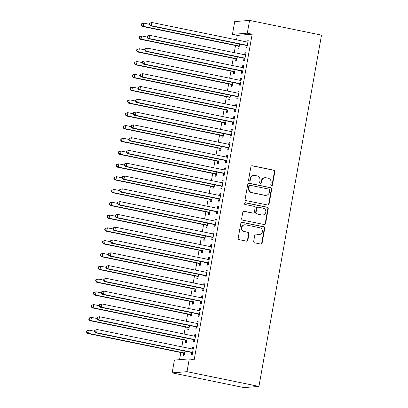 <?xml version="1.0" encoding="UTF-8"?>
<svg xmlns="http://www.w3.org/2000/svg" width="408" height="408" viewBox="0 0 408 408"><rect width="100%" height="100%" fill="white"/><g stroke="black" fill="none" stroke-linecap="round" stroke-linejoin="round"><path stroke-width="0.61" d="M271.468 185.716A0.898 0.852 85.4 0 0 272.462 185.008L274.839 171.666A1.28 1.219 85.4 0 0 273.865 170.167L252.322 165.755A1.28 1.219 85.4 0 0 250.905 166.765L248.528 180.106A0.898 0.852 85.4 0 0 249.436 181.172A0.898 0.852 85.4 0 0 250.201 180.448L250.512 178.724A4.095 3.896 85.4 0 1 255.056 175.491L256.851 175.858A4.095 3.896 85.4 0 1 259.962 180.662L259.656 182.386A0.898 0.852 85.4 0 0 260.564 183.452A0.898 0.852 85.4 0 0 261.334 182.728L261.64 181.004A4.095 3.896 85.4 0 1 266.184 177.771L267.98 178.138A4.095 3.896 85.4 0 1 271.096 182.937L270.785 184.666A0.898 0.852 85.4 0 0 271.468 185.716M271.493 185.722A0.898 0.852 85.4 0 0 272.06 185.043L274.436 171.702A1.28 1.219 85.4 0 0 273.462 170.197L251.92 165.786A1.28 1.219 85.4 0 0 251.797 165.77M249.232 181.162A0.898 0.852 85.4 0 0 249.798 180.484L250.109 178.755L250.512 178.724M260.365 183.442A0.898 0.852 85.4 0 0 260.931 182.764L261.237 181.035L261.64 181.004M253.684 241.322A1.28 1.219 85.4 0 0 254.658 242.826L260.702 244.061A1.28 1.219 85.4 0 0 262.125 243.051L264.761 228.235A1.28 1.219 85.4 0 0 263.787 226.736L242.245 222.324A1.28 1.219 85.4 0 0 240.827 223.334L238.185 238.15A1.28 1.219 85.4 0 0 239.159 239.649L246.463 241.143A1.28 1.219 85.4 0 0 247.88 240.134L249.013 233.794A1.28 1.219 85.4 0 0 248.039 232.295L244.418 231.55A3.422 3.254 85.4 0 1 244.744 224.782A3.422 3.254 85.4 0 1 245.616 224.834L259.794 227.74A3.422 3.254 85.4 0 1 259.473 234.508A3.422 3.254 85.4 0 1 258.601 234.457L256.234 233.973A1.28 1.219 85.4 0 0 254.816 234.983L253.684 241.322M194.157 359.887L252.169 34.19L247.294 33.191L232.433 34.384L234.712 21.588L249.574 20.4L321.509 35.129L258.937 386.412L186.997 371.678L189.276 358.887L194.157 359.887M249.574 20.4L247.294 33.191M267.658 205.01A1.28 1.219 85.4 0 0 269.081 204L271.718 189.184A1.28 1.219 85.4 0 0 270.744 187.685L249.201 183.274A1.28 1.219 85.4 0 0 247.784 184.283L245.142 199.099A1.28 1.219 85.4 0 0 246.116 200.598L267.658 205.01M268.24 208.707L265.603 223.528A1.28 1.219 85.4 0 1 264.18 224.538L242.638 220.126A1.28 1.219 85.4 0 1 241.664 218.627L242.796 212.282A1.28 1.219 85.4 0 1 244.214 211.273L252.95 213.063A1.28 1.219 85.4 0 0 254.373 212.053L255.122 207.845A1.28 1.219 85.4 0 0 254.148 206.346L245.055 204.479A0.898 0.852 85.4 0 1 245.137 202.71A0.898 0.852 85.4 0 1 245.366 202.725L267.265 207.208A1.28 1.219 85.4 0 1 268.24 208.707L267.837 208.743L265.2 223.559L265.603 223.528M189.276 358.887L174.42 360.075L172.14 372.871L244.076 387.6L258.937 386.412M193.866 339.833L193.499 341.904L194.504 341.827L195.871 334.152L194.866 334.228L194.514 336.192M185.834 340.481L185.467 342.552L186.471 342.47L187.211 338.298M198.426 314.252L198.053 316.322L199.058 316.241L200.425 308.565L199.42 308.647L199.073 310.61M190.393 314.894L190.021 316.965L191.026 316.883L191.77 312.712M202.98 288.665L202.613 290.736L203.618 290.654L204.984 282.979L203.98 283.06L203.628 285.024M194.947 289.308L194.58 291.378L195.585 291.302L196.33 287.13M207.539 263.084L207.167 265.154L208.172 265.072L209.539 257.397L208.539 257.479L208.187 259.437M199.507 263.726L199.14 265.797L200.139 265.715L200.884 261.543M212.094 237.497L211.726 239.567L212.731 239.486L214.098 231.81L213.093 231.892L212.746 233.855M204.066 238.139L203.694 240.21L204.699 240.128L205.443 235.962M216.653 211.91L216.286 213.981L217.291 213.899L218.657 206.229L217.653 206.305L217.301 208.269M208.621 212.553L208.253 214.623L209.258 214.547L209.998 210.375M221.213 186.329L220.84 188.399L221.845 188.317L223.212 180.642L222.207 180.724L221.86 182.682M213.18 186.971L212.808 189.042L213.812 188.96L214.557 184.788M225.767 160.742L225.4 162.812L226.404 162.731L227.771 155.055L226.766 155.137L226.415 157.1M217.734 161.384L217.367 163.455L218.372 163.373L219.111 159.207M230.326 135.155L229.954 137.226L230.959 137.149L232.325 129.474L231.326 129.55L230.974 131.514M222.294 135.803L221.927 137.873L222.926 137.792L223.671 133.62M234.881 109.573L234.513 111.644L235.518 111.562L236.885 103.887L235.88 103.969L235.533 105.932M226.848 110.216L226.481 112.287L227.486 112.205L228.23 108.033M239.44 83.987L239.073 86.057L240.077 85.976L241.444 78.3L240.44 78.382L240.088 80.345M231.407 84.629L231.04 86.7L232.045 86.623L232.784 82.452M243.999 58.4L243.627 60.476L244.632 60.394L245.999 52.719L244.994 52.8L244.647 54.759M235.967 59.048L235.595 61.118L236.599 61.037L237.344 56.865M252.169 34.19L237.308 35.384L236.518 39.836M235.503 45.517L234.238 52.627M233.228 58.313L231.958 65.423M230.948 71.104L229.679 78.214M228.669 83.895L227.404 91.004M226.389 96.686L225.124 103.8M224.109 109.482L222.845 116.591M221.835 122.273L220.565 129.382M219.555 135.063L218.285 142.178M217.275 147.859L216.011 154.969M214.996 160.65L213.731 167.759M212.716 173.441L211.451 180.555M210.441 186.237L209.171 193.346M208.162 199.028L206.892 206.137M205.882 211.818L204.617 218.933M203.602 224.614L202.337 231.724M201.322 237.405L200.058 244.514M199.048 250.196L197.778 257.305M196.768 262.992L195.498 270.101M194.489 275.783L193.224 282.892M192.209 288.573L190.944 295.683M189.929 301.364L188.664 308.479M187.654 314.16L186.385 321.269M185.375 326.951L184.105 334.06M183.095 339.742L181.83 346.856M180.815 352.538L179.546 359.667M238.241 46.252L237.874 48.322L238.879 48.246L239.624 44.074M246.274 45.609L245.907 47.68L246.911 47.598L248.278 39.923L247.274 40.004L246.927 41.968M233.687 71.839L233.32 73.909L234.32 73.828L235.064 69.656M241.72 71.196L241.347 73.267L242.352 73.185L243.719 65.509L242.719 65.591L242.367 67.555M229.128 97.425L228.761 99.496L229.765 99.414L230.505 95.243M237.16 96.778L236.793 98.848L237.798 98.772L239.165 91.096L238.16 91.173L237.808 93.136M224.573 123.007L224.201 125.078L225.206 124.996L225.95 120.829M232.606 122.364L232.234 124.435L233.238 124.353L234.605 116.678L233.6 116.759L233.254 118.723M220.014 148.594L219.647 150.664L220.651 150.583L221.391 146.411M228.046 147.951L227.679 150.022L228.684 149.94L230.051 142.264L229.046 142.346L228.694 144.31M215.455 174.175L215.087 176.246L216.092 176.169L216.837 171.998M223.487 173.533L223.12 175.603L224.125 175.527L225.491 167.851L224.487 167.928L224.14 169.891M210.9 199.762L210.533 201.833L211.533 201.751L212.277 197.584M218.933 199.119L218.561 201.19L219.565 201.108L220.932 193.433L219.932 193.514L219.581 195.478M206.341 225.349L205.974 227.419L206.978 227.338L207.718 223.166M214.373 224.706L214.006 226.777L215.011 226.695L216.378 219.019L215.373 219.101L215.021 221.059M201.787 250.93L201.414 253.001L202.419 252.924L203.164 248.752M209.819 250.288L209.447 252.358L210.451 252.277L211.818 244.601L210.814 244.683L210.467 246.646M197.227 276.517L196.86 278.587L197.865 278.506L198.604 274.339M205.26 275.874L204.893 277.945L205.897 277.863L207.264 270.188L206.259 270.269L205.907 272.233M192.673 302.104L192.301 304.174L193.305 304.093L194.05 299.921M200.7 301.456L200.333 303.526L201.338 303.45L202.705 295.775L201.7 295.851L201.353 297.815M188.114 327.685L187.746 329.756L188.746 329.674L189.49 325.507M196.146 327.043L195.774 329.113L196.778 329.032L198.145 321.356L197.146 321.438L196.794 323.401M183.554 353.272L183.187 355.343L184.192 355.261L184.936 351.089M191.587 352.629L191.219 354.7L192.224 354.618L193.591 346.943L192.586 347.024L192.234 348.988M172.14 372.871L186.997 371.678M237.308 35.384L232.433 34.384M247.274 40.004L248.227 40.203M244.994 52.8L245.953 52.994M242.719 65.591L243.673 65.785M240.44 78.382L241.393 78.576M238.16 91.173L239.114 91.372M235.88 103.969L236.834 104.162M233.6 116.759L234.559 116.953M231.326 129.55L232.279 129.749M229.046 142.346L230 142.54M226.766 155.137L227.72 155.331M224.487 167.928L225.44 168.127M222.207 180.724L223.166 180.917M219.932 193.514L220.886 193.708M217.653 206.305L218.606 206.504M215.373 219.101L216.327 219.295M213.093 231.892L214.047 232.086M210.814 244.683L211.772 244.882M208.539 257.479L209.493 257.672M206.259 270.269L207.213 270.463M203.98 283.06L204.933 283.254M201.7 295.851L202.654 296.05M199.42 308.647L200.379 308.841M197.146 321.438L198.099 321.632M194.866 334.228L195.82 334.427M192.586 347.024L193.54 347.218M265.144 177.704L264.741 177.735A4.095 3.896 85.4 0 0 261.237 181.035M254.011 175.425L253.613 175.46A4.095 3.896 85.4 0 0 250.109 178.755M267.781 205.03A1.28 1.219 85.4 0 0 268.678 204.031L271.315 189.215A1.28 1.219 85.4 0 0 270.346 187.716L248.804 183.304A1.28 1.219 85.4 0 0 248.676 183.284M269.795 190.22A0.898 0.852 85.4 0 0 269.117 189.169L250.206 185.298A0.898 0.852 85.4 0 0 249.212 186.007L248.89 187.828A4.095 3.896 85.4 0 0 252.001 192.632L264.93 195.279A4.095 3.896 85.4 0 0 269.474 192.041L269.795 190.22M249.976 185.283L249.579 185.319A0.898 0.852 85.4 0 0 248.809 186.038L249.212 186.007M265.97 195.34L265.567 195.371A4.095 3.896 85.4 0 1 264.527 195.31L251.598 192.663A4.095 3.896 85.4 0 1 248.487 187.859L248.809 186.038M264.302 224.553A1.28 1.219 85.4 0 0 265.2 223.559M253.276 213.083L252.878 213.114A1.28 1.219 85.4 0 1 252.552 213.093L243.816 211.303A1.28 1.219 85.4 0 0 243.688 211.288M267.837 208.743A1.28 1.219 85.4 0 0 266.868 207.239L244.963 202.756A0.898 0.852 85.4 0 0 244.938 202.751M262.018 214.919A3.422 3.254 85.4 0 0 265.868 211.757A3.422 3.254 85.4 0 0 263.216 208.202L258.218 207.177A1.28 1.219 85.4 0 0 256.795 208.187L256.051 212.395A1.28 1.219 85.4 0 0 257.02 213.894L261.615 214.95A3.422 3.254 85.4 0 0 262.487 215.006L262.89 214.97M257.892 207.157L257.489 207.188A1.28 1.219 85.4 0 0 256.397 208.218L256.795 208.187M261.615 214.95L256.622 213.93A1.28 1.219 85.4 0 1 255.648 212.425L256.397 208.218M259.473 234.508L259.07 234.544A3.422 3.254 85.4 0 1 258.198 234.488L255.836 234.003A1.28 1.219 85.4 0 0 255.709 233.988M244.744 224.782L244.341 224.813A3.422 3.254 85.4 0 0 244.015 231.586L244.418 231.55M246.585 241.164A1.28 1.219 85.4 0 0 247.477 240.169L248.61 233.825A1.28 1.219 85.4 0 0 247.636 232.325L244.015 231.586M260.824 244.081A1.28 1.219 85.4 0 0 261.722 243.081L264.358 228.266A1.28 1.219 85.4 0 0 263.39 226.766L241.847 222.355A1.28 1.219 85.4 0 0 241.72 222.334M149.251 24.256L143.866 23.154L143.295 26.352L142.295 26.433L237.64 45.956A1.306 1.239 -94.6 0 1 238.078 46.14L239.129 46.854M141.581 25.092L141.811 23.812L141.408 23.843L141.178 25.123L143.295 26.352L238.644 45.875A1.306 1.239 -94.6 0 1 239.083 46.063L239.246 46.175M141.408 23.843L143.866 23.154L141.811 23.812M142.295 26.433L141.178 25.123M149.44 23.2L149.211 24.48L149.614 24.449L149.843 23.169L149.44 23.2L151.898 22.511L247.248 42.034A1.306 1.239 85.4 0 0 247.717 42.034L247.911 41.993M149.843 23.169L151.898 22.511L151.327 25.709L150.322 25.786L245.672 45.313A1.306 1.239 85.4 0 1 246.111 45.497L247.161 46.211M247.279 45.528L247.115 45.416A1.306 1.239 85.4 0 0 246.677 45.232L151.327 25.709L149.614 24.449M247.182 42.019L247.931 41.871M149.211 24.48L150.322 25.786M146.972 37.046L141.586 35.945L141.02 39.142L140.015 39.224L235.36 58.747A1.306 1.239 -94.6 0 1 235.799 58.936L236.849 59.645M139.301 37.883L139.531 36.603L139.128 36.638L138.904 37.913L141.02 39.142L236.365 58.665A1.306 1.239 -94.6 0 1 236.803 58.854L236.971 58.966M139.128 36.638L140.581 36.026L141.586 35.945L139.531 36.603M140.015 39.224L138.904 37.913M144.692 49.842L139.312 48.736L138.74 51.938L137.736 52.015L233.08 71.543A1.306 1.239 -94.6 0 1 233.519 71.726L234.569 72.435M137.022 50.674L137.251 49.399L136.848 49.429L136.624 50.709L138.74 51.938L234.085 71.461A1.306 1.239 -94.6 0 1 234.524 71.645L234.692 71.757M136.848 49.429L139.312 48.736L137.251 49.399M137.736 52.015L136.624 50.709M147.161 35.991L146.931 37.271L147.334 37.24L147.563 35.96L147.161 35.991L149.619 35.302L244.968 54.825A1.306 1.239 85.4 0 0 245.438 54.825L245.631 54.789M147.563 35.96L149.619 35.302L149.053 38.5L148.048 38.582L243.392 58.104A1.306 1.239 85.4 0 1 243.831 58.293L244.882 59.002M244.999 58.324L244.836 58.211A1.306 1.239 85.4 0 0 244.397 58.023L149.053 38.5L147.334 37.24M244.902 54.815L245.652 54.662M146.931 37.271L148.048 38.582M144.881 48.787L144.656 50.067L145.054 50.031L145.284 48.751L144.881 48.787L147.339 48.093L242.689 67.621A1.306 1.239 85.4 0 0 243.158 67.621L243.352 67.58M145.284 48.751L147.339 48.093L146.773 51.291L145.768 51.372L241.113 70.895A1.306 1.239 85.4 0 1 241.551 71.084L242.602 71.793M242.724 71.114L242.556 71.002A1.306 1.239 85.4 0 0 242.117 70.819L146.773 51.291L145.054 50.031M242.622 67.606L243.377 67.453M144.656 50.067L145.768 51.372M142.417 62.633L137.032 61.532L136.461 64.729L135.456 64.811L230.806 84.334A1.306 1.239 -94.6 0 1 231.244 84.517L232.29 85.231M134.747 63.47L134.971 62.189L134.574 62.22L134.344 63.5L136.461 64.729L231.805 84.252A1.306 1.239 -94.6 0 1 232.249 84.441L232.412 84.548M134.574 62.22L137.032 61.532L134.971 62.189M135.456 64.811L134.344 63.5M140.138 75.424L134.752 74.322L134.181 77.52L133.176 77.602L228.526 97.124A1.306 1.239 -94.6 0 1 228.964 97.313L230.01 98.022M132.467 76.26L132.697 74.98L132.294 75.016L132.065 76.291L134.181 77.52L229.531 97.043A1.306 1.239 -94.6 0 1 229.969 97.232L230.132 97.344M132.294 75.016L133.748 74.404L134.752 74.322L132.697 74.98M133.176 77.602L132.065 76.291M142.606 61.577L142.377 62.858L142.78 62.827L143.004 61.547L142.606 61.577L145.064 60.889L240.409 80.412A1.306 1.239 85.4 0 0 240.883 80.412L241.072 80.371M143.004 61.547L145.064 60.889L144.493 64.087L143.489 64.163L238.838 83.691A1.306 1.239 85.4 0 1 239.277 83.875L240.322 84.589M240.445 83.905L240.276 83.793A1.306 1.239 85.4 0 0 239.838 83.609L144.493 64.087L142.78 62.827M240.343 80.396L241.097 80.243M142.377 62.858L143.489 64.163M140.326 74.368L140.097 75.648L140.5 75.618L140.724 74.338L140.326 74.368L142.785 73.68L238.129 93.203A1.306 1.239 85.4 0 0 238.604 93.203L238.792 93.167M140.724 74.338L142.785 73.68L142.214 76.877L141.209 76.959L236.558 96.482A1.306 1.239 85.4 0 1 236.997 96.665L238.043 97.379M238.165 96.701L238.002 96.589A1.306 1.239 85.4 0 0 237.563 96.4L142.214 76.877L140.5 75.618M238.068 93.192L238.818 93.039M140.097 75.648L141.209 76.959M137.858 88.22L132.472 87.113L131.901 90.311L130.902 90.392L226.246 109.915A1.306 1.239 -94.6 0 1 226.685 110.104L227.735 110.813M130.188 89.051L130.417 87.776L130.014 87.807L129.785 89.087L131.901 90.311L227.251 109.839A1.306 1.239 -94.6 0 1 227.69 110.022L227.853 110.135M130.014 87.807L132.472 87.113L130.417 87.776M130.902 90.392L129.785 89.087M138.047 87.164L137.817 88.444L138.22 88.409L138.45 87.128L138.047 87.164L140.505 86.471L235.855 105.998A1.306 1.239 85.4 0 0 236.324 105.998L236.518 105.958M138.45 87.128L140.505 86.471L139.934 89.668L138.929 89.75L234.279 109.273A1.306 1.239 85.4 0 1 234.717 109.461L235.768 110.17M235.885 109.492L235.722 109.38A1.306 1.239 85.4 0 0 235.283 109.196L139.934 89.668L138.22 88.409M235.788 105.983L236.538 105.83M137.817 88.444L138.929 89.75M135.578 101.011L130.193 99.909L129.627 103.107L128.622 103.188L223.966 122.711A1.306 1.239 -94.6 0 1 224.405 122.895L225.456 123.609M127.908 101.847L128.137 100.567L127.735 100.597L127.51 101.878L129.627 103.107L224.971 122.629A1.306 1.239 -94.6 0 1 225.41 122.813L225.578 122.925M127.735 100.597L130.193 99.909L128.137 100.567M128.622 103.188L127.51 101.878M135.767 99.955L135.538 101.235L135.941 101.204L136.17 99.924L135.767 99.955L138.225 99.266L233.575 118.789A1.306 1.239 85.4 0 0 234.044 118.789L234.238 118.748M136.17 99.924L138.225 99.266L137.659 102.464L136.654 102.541L231.999 122.069A1.306 1.239 85.4 0 1 232.438 122.252L233.488 122.961M233.606 122.283L233.442 122.171A1.306 1.239 85.4 0 0 233.004 121.987L137.659 102.464L135.941 101.204M233.509 118.774L234.258 118.621M135.538 101.235L136.654 102.541M133.304 113.801L127.918 112.7L127.347 115.898L126.342 115.979L221.687 135.502A1.306 1.239 -94.6 0 1 222.125 135.691L223.176 136.399M125.633 114.638L125.858 113.358L125.455 113.393L125.231 114.668L127.347 115.898L222.691 135.42A1.306 1.239 -94.6 0 1 223.13 135.609L223.298 135.721M125.455 113.393L126.913 112.781L127.918 112.7L125.858 113.358M126.342 115.979L125.231 114.668M133.487 112.746L133.263 114.026L133.661 113.995L133.89 112.715L133.487 112.746L135.946 112.057L231.295 131.58A1.306 1.239 85.4 0 0 231.764 131.58L231.958 131.544M133.89 112.715L135.946 112.057L135.38 115.255L134.375 115.337L229.719 134.859A1.306 1.239 85.4 0 1 230.158 135.043L231.209 135.757M231.331 135.079L231.163 134.966A1.306 1.239 85.4 0 0 230.724 134.778L135.38 115.255L133.661 113.995M231.229 131.57L231.984 131.417M133.263 114.026L134.375 115.337M131.024 126.597L125.638 125.491L125.067 128.688L124.063 128.77L219.412 148.293A1.306 1.239 -94.6 0 1 219.851 148.481L220.896 149.19M123.354 127.429L123.578 126.154L123.18 126.184L122.951 127.464L125.067 128.688L220.417 148.216A1.306 1.239 -94.6 0 1 220.856 148.4L221.019 148.512M123.18 126.184L125.638 125.491L123.578 126.154M124.063 128.77L122.951 127.464M131.213 125.542L130.983 126.822L131.386 126.786L131.611 125.506L131.213 125.542L133.671 124.848L229.016 144.371A1.306 1.239 85.4 0 0 229.49 144.376L229.679 144.335M131.611 125.506L133.671 124.848L133.1 128.046L132.095 128.127L227.445 147.65A1.306 1.239 85.4 0 1 227.883 147.839L228.929 148.548M229.051 147.869L228.883 147.757A1.306 1.239 85.4 0 0 228.444 147.574L133.1 128.046L131.386 126.786M228.949 144.361L229.704 144.208M130.983 126.822L132.095 128.127M128.744 139.388L123.359 138.286L122.788 141.484L121.783 141.561L217.132 161.089A1.306 1.239 -94.6 0 1 217.571 161.272L218.617 161.986M121.074 140.225L121.303 138.944L120.901 138.975L120.671 140.255L122.788 141.484L218.137 161.007A1.306 1.239 -94.6 0 1 218.576 161.191L218.739 161.303M120.901 138.975L123.359 138.286L121.303 138.944M121.783 141.561L120.671 140.255M128.933 138.332L128.704 139.613L129.107 139.582L129.331 138.302L128.933 138.332L131.391 137.639L226.736 157.167A1.306 1.239 85.4 0 0 227.21 157.167L227.404 157.126M129.331 138.302L131.391 137.639L130.82 140.842L129.815 140.918L225.165 160.446A1.306 1.239 85.4 0 1 225.604 160.63L226.649 161.339M226.772 160.66L226.608 160.548A1.306 1.239 85.4 0 0 226.17 160.364L130.82 140.842L129.107 139.582M226.675 157.151L227.424 156.998M128.704 139.613L129.815 140.918M126.465 152.179L121.079 151.077L120.508 154.275L119.508 154.357L214.853 173.879A1.306 1.239 -94.6 0 1 215.291 174.063L216.342 174.777M118.794 153.015L119.024 151.735L118.621 151.766L118.391 153.046L120.508 154.275L215.858 173.798A1.306 1.239 -94.6 0 1 216.296 173.986L216.459 174.099M118.621 151.766L121.079 151.077L119.024 151.735M119.508 154.357L118.391 153.046M126.653 151.123L126.424 152.403L126.827 152.373L127.056 151.093L126.653 151.123L129.112 150.435L224.461 169.958A1.306 1.239 85.4 0 0 224.93 169.958L225.124 169.922M127.056 151.093L129.112 150.435L128.54 153.632L127.536 153.714L222.885 173.237A1.306 1.239 85.4 0 1 223.324 173.42L224.375 174.134M224.492 173.456L224.329 173.344A1.306 1.239 85.4 0 0 223.89 173.155L128.54 153.632L126.827 152.373M224.395 169.942L225.145 169.794M126.424 152.403L127.536 153.714M124.185 164.97L118.799 163.868L118.233 167.066L117.229 167.147L212.573 186.67A1.306 1.239 -94.6 0 1 213.012 186.859L214.062 187.568M116.515 165.806L116.744 164.526L116.341 164.562L116.117 165.842L118.233 167.066L213.578 186.594A1.306 1.239 -94.6 0 1 214.016 186.777L214.185 186.889M116.341 164.562L117.795 163.95L118.799 163.868L116.744 164.526M117.229 167.147L116.117 165.842M124.374 163.919L124.144 165.194L124.547 165.164L124.777 163.883L124.374 163.919L126.832 163.226L222.181 182.748A1.306 1.239 85.4 0 0 222.651 182.753L222.845 182.713M124.777 163.883L126.832 163.226L126.266 166.423L125.261 166.505L220.606 186.028A1.306 1.239 85.4 0 1 221.044 186.216L222.095 186.925M222.212 186.247L222.049 186.135A1.306 1.239 85.4 0 0 221.61 185.946L126.266 166.423L124.547 165.164M222.115 182.738L222.865 182.585M124.144 165.194L125.261 166.505M121.91 177.766L116.525 176.664L115.954 179.862L114.949 179.938L210.293 199.466A1.306 1.239 -94.6 0 1 210.732 199.65L211.783 200.359M114.24 178.602L114.464 177.322L114.062 177.352L113.837 178.633L115.954 179.862L211.298 199.385A1.306 1.239 -94.6 0 1 211.737 199.568L211.905 199.68M114.062 177.352L116.525 176.664L114.464 177.322M114.949 179.938L113.837 178.633M122.094 176.71L121.87 177.99L122.267 177.954L122.497 176.679L122.094 176.71L124.552 176.016L219.902 195.544A1.306 1.239 85.4 0 0 220.371 195.544L220.565 195.503M122.497 176.679L124.552 176.016L123.986 179.214L122.981 179.296L218.326 198.824A1.306 1.239 85.4 0 1 218.764 199.007L219.815 199.716M219.938 199.038L219.769 198.925A1.306 1.239 85.4 0 0 219.331 198.742L123.986 179.214L122.267 177.954M219.835 195.529L220.59 195.376M121.87 177.99L122.981 179.296M119.631 190.556L114.245 189.455L113.674 192.653L112.669 192.734L208.019 212.257A1.306 1.239 -94.6 0 1 208.457 212.441L209.503 213.154M111.96 191.393L112.185 190.113L111.787 190.143L111.557 191.423L113.674 192.653L209.024 212.175A1.306 1.239 -94.6 0 1 209.462 212.364L209.625 212.476M111.787 190.143L114.245 189.455L112.185 190.113M112.669 192.734L111.557 191.423M119.819 189.501L119.59 190.781L119.993 190.75L120.217 189.47L119.819 189.501L122.278 188.812L217.622 208.335A1.306 1.239 85.4 0 0 218.096 208.335L218.285 208.299M120.217 189.47L122.278 188.812L121.706 192.01L120.702 192.091L216.051 211.614A1.306 1.239 85.4 0 1 216.49 211.798L217.535 212.512M217.658 211.829L217.489 211.716A1.306 1.239 85.4 0 0 217.051 211.533L121.706 192.01L119.993 190.75M217.556 208.32L218.311 208.172M119.59 190.781L120.702 192.091M117.351 203.347L111.965 202.246L111.394 205.443L110.389 205.525L205.739 225.048A1.306 1.239 -94.6 0 1 206.178 225.236L207.223 225.945M109.681 204.184L109.91 202.904L109.507 202.939L109.278 204.219L111.394 205.443L206.744 224.971A1.306 1.239 -94.6 0 1 207.182 225.155L207.346 225.267M109.507 202.939L110.961 202.327L111.965 202.246L109.91 202.904M110.389 205.525L109.278 204.219M117.54 202.297L117.31 203.572L117.713 203.541L117.943 202.261L117.54 202.297L119.998 201.603L215.342 221.126A1.306 1.239 85.4 0 0 215.817 221.126L216.011 221.09M117.943 202.261L119.998 201.603L119.427 204.801L118.422 204.882L213.772 224.405A1.306 1.239 85.4 0 1 214.21 224.594L215.256 225.303M215.378 224.624L215.215 224.512A1.306 1.239 85.4 0 0 214.776 224.324L119.427 204.801L117.713 203.541M215.281 221.116L216.031 220.963M117.31 203.572L118.422 204.882M115.071 216.143L109.686 215.036L109.114 218.239L108.115 218.316L203.459 237.844A1.306 1.239 -94.6 0 1 203.898 238.027L204.949 238.736M107.401 216.98L107.63 215.699L107.228 215.73L106.998 217.01L109.114 218.239L204.464 237.762A1.306 1.239 -94.6 0 1 204.903 237.946L205.066 238.058M107.228 215.73L109.686 215.036L107.63 215.699M108.115 218.316L106.998 217.01M115.26 215.087L115.031 216.368L115.433 216.332L115.663 215.057L115.26 215.087L117.718 214.394L213.068 233.922A1.306 1.239 85.4 0 0 213.537 233.922L213.731 233.881M115.663 215.057L117.718 214.394L117.147 217.591L116.147 217.673L211.492 237.196A1.306 1.239 85.4 0 1 211.931 237.385L212.981 238.094M213.098 237.415L212.935 237.303A1.306 1.239 85.4 0 0 212.497 237.119L117.147 217.591L115.433 216.332M213.001 233.906L213.751 233.753M115.031 216.368L116.147 217.673M112.792 228.934L107.406 227.832L106.84 231.03L105.835 231.112L201.18 250.634A1.306 1.239 -94.6 0 1 201.618 250.818L202.669 251.532M105.121 229.77L105.351 228.49L104.948 228.521L104.723 229.801L106.84 231.03L202.184 250.553A1.306 1.239 -94.6 0 1 202.623 250.742L202.791 250.854M104.948 228.521L107.406 227.832L105.351 228.49M105.835 231.112L104.723 229.801M112.98 227.878L112.751 229.158L113.154 229.128L113.383 227.848L112.98 227.878L115.439 227.19L210.788 246.713A1.306 1.239 85.4 0 0 211.257 246.713L211.451 246.672M113.383 227.848L115.439 227.19L114.872 230.387L113.868 230.469L209.212 249.992A1.306 1.239 85.4 0 1 209.651 250.175L210.701 250.889M210.819 250.206L210.656 250.094A1.306 1.239 85.4 0 0 210.217 249.91L114.872 230.387L113.154 229.128M210.722 246.697L211.471 246.549M112.751 229.158L113.868 230.469M110.517 241.725L105.131 240.623L104.56 243.821L103.556 243.902L198.9 263.425A1.306 1.239 -94.6 0 1 199.339 263.614L200.389 264.323M102.847 242.561L103.071 241.281L102.668 241.317L102.444 242.592L104.56 243.821L199.905 263.344A1.306 1.239 -94.6 0 1 200.343 263.532L200.512 263.645M102.668 241.317L104.127 240.705L105.131 240.623L103.071 241.281M103.556 243.902L102.444 242.592M110.701 240.669L110.476 241.949L110.874 241.919L111.103 240.638L110.701 240.669L113.159 239.981L208.508 259.503A1.306 1.239 85.4 0 0 208.978 259.503L209.171 259.468M111.103 240.638L113.159 239.981L112.593 243.178L111.588 243.26L206.933 262.783A1.306 1.239 85.4 0 1 207.371 262.971L208.422 263.68M208.544 263.002L208.376 262.89A1.306 1.239 85.4 0 0 207.937 262.701L112.593 243.178L110.874 241.919M208.442 259.493L209.197 259.34M110.476 241.949L111.588 243.26M108.237 254.521L102.852 253.414L102.281 256.617L101.276 256.693L196.625 276.221A1.306 1.239 -94.6 0 1 197.064 276.405L198.109 277.114M100.567 255.352L100.791 254.077L100.394 254.108L100.164 255.388L102.281 256.617L197.63 276.14A1.306 1.239 -94.6 0 1 198.069 276.323L198.232 276.435M100.394 254.108L102.852 253.414L100.791 254.077M101.276 256.693L100.164 255.388M108.426 253.465L108.197 254.745L108.599 254.709L108.824 253.429L108.426 253.465L110.884 252.771L206.229 272.299A1.306 1.239 85.4 0 0 206.703 272.299L206.892 272.258M108.824 253.429L110.884 252.771L110.313 255.969L109.308 256.051L204.658 275.573A1.306 1.239 85.4 0 1 205.096 275.762L206.142 276.471M206.264 275.793L206.096 275.68A1.306 1.239 85.4 0 0 205.657 275.497L110.313 255.969L108.599 254.709M206.162 272.284L206.917 272.131M108.197 254.745L109.308 256.051M105.958 267.311L100.572 266.21L100.001 269.408L98.996 269.489L194.346 289.012A1.306 1.239 -94.6 0 1 194.784 289.195L195.83 289.91M98.287 268.148L98.517 266.868L98.114 266.898L97.884 268.178L100.001 269.408L195.35 288.93A1.306 1.239 -94.6 0 1 195.789 289.119L195.952 289.231M98.114 266.898L100.572 266.21L98.517 266.868M98.996 269.489L97.884 268.178M106.146 266.256L105.917 267.536L106.32 267.505L106.549 266.225L106.146 266.256L108.605 265.567L203.949 285.09A1.306 1.239 85.4 0 0 204.423 285.09L204.617 285.049M106.549 266.225L108.605 265.567L108.033 268.765L107.029 268.841L202.378 288.369A1.306 1.239 85.4 0 1 202.817 288.553L203.862 289.267M203.985 288.584L203.821 288.471A1.306 1.239 85.4 0 0 203.383 288.288L108.033 268.765L106.32 267.505M203.888 285.075L204.638 284.922M105.917 267.536L107.029 268.841M103.678 280.102L98.292 279.001L97.721 282.198L96.722 282.28L192.066 301.803A1.306 1.239 -94.6 0 1 192.505 301.991L193.555 302.7M96.008 280.939L96.237 279.659L95.834 279.694L95.605 280.969L97.721 282.198L193.071 301.721A1.306 1.239 -94.6 0 1 193.509 301.91L193.673 302.022M95.834 279.694L97.288 279.082L98.292 279.001L96.237 279.659M96.722 282.28L95.605 280.969M103.867 279.046L103.637 280.327L104.04 280.296L104.269 279.016L103.867 279.046L106.325 278.358L201.674 297.881A1.306 1.239 85.4 0 0 202.144 297.881L202.337 297.845M104.269 279.016L106.325 278.358L105.754 281.556L104.754 281.637L200.099 301.16A1.306 1.239 85.4 0 1 200.537 301.344L201.588 302.058M201.705 301.379L201.542 301.267A1.306 1.239 85.4 0 0 201.103 301.079L105.754 281.556L104.04 280.296M201.608 297.871L202.358 297.718M103.637 280.327L104.754 281.637M101.398 292.898L96.013 291.791L95.447 294.989L94.442 295.071L189.786 314.599A1.306 1.239 -94.6 0 1 190.225 314.782L191.276 315.491M93.728 293.729L93.957 292.454L93.554 292.485L93.33 293.765L95.447 294.989L190.791 314.517A1.306 1.239 -94.6 0 1 191.23 314.701L191.398 314.813M93.554 292.485L96.013 291.791L93.957 292.454M94.442 295.071L93.33 293.765M101.587 291.842L101.357 293.123L101.76 293.087L101.99 291.807L101.587 291.842L104.045 291.149L199.395 310.677A1.306 1.239 85.4 0 0 199.864 310.677L200.058 310.636M101.99 291.807L104.045 291.149L103.479 294.346L102.474 294.428L197.819 313.951A1.306 1.239 85.4 0 1 198.257 314.14L199.308 314.849M199.425 314.17L199.262 314.058A1.306 1.239 85.4 0 0 198.824 313.874L103.479 294.346L101.76 293.087M199.328 310.661L200.078 310.508M101.357 293.123L102.474 294.428M99.124 305.689L93.738 304.587L93.167 307.785L92.162 307.867L187.507 327.389A1.306 1.239 -94.6 0 1 187.945 327.573L188.996 328.287M91.453 306.525L91.678 305.245L91.275 305.276L91.05 306.556L93.167 307.785L188.511 327.308A1.306 1.239 -94.6 0 1 188.95 327.491L189.118 327.604M91.275 305.276L93.738 304.587L91.678 305.245M92.162 307.867L91.05 306.556M99.307 304.633L99.083 305.913L99.481 305.883L99.71 304.603L99.307 304.633L101.765 303.945L197.115 323.468A1.306 1.239 85.4 0 0 197.584 323.468L197.778 323.427M99.71 304.603L101.765 303.945L101.199 307.142L100.195 307.219L195.539 326.747A1.306 1.239 85.4 0 1 195.978 326.93L197.028 327.639M197.151 326.961L196.982 326.849A1.306 1.239 85.4 0 0 196.544 326.665L101.199 307.142L99.481 305.883M197.049 323.452L197.804 323.299M99.083 305.913L100.195 307.219M96.844 318.48L91.458 317.378L90.887 320.576L89.882 320.657L185.232 340.18A1.306 1.239 -94.6 0 1 185.671 340.369L186.716 341.078M89.174 319.316L89.398 318.036L89 318.072L88.771 319.347L90.887 320.576L186.237 340.099A1.306 1.239 -94.6 0 1 186.675 340.287L186.839 340.4M89 318.072L90.454 317.46L91.458 317.378L89.398 318.036M89.882 320.657L88.771 319.347M97.033 317.424L96.803 318.704L97.206 318.673L97.43 317.393L97.033 317.424L99.491 316.736L194.835 336.258A1.306 1.239 85.4 0 0 195.31 336.258L195.498 336.223M97.43 317.393L99.491 316.736L98.92 319.933L97.915 320.015L193.264 339.538A1.306 1.239 85.4 0 1 193.703 339.721L194.749 340.435M194.871 339.757L194.703 339.645A1.306 1.239 85.4 0 0 194.264 339.456L98.92 319.933L97.206 318.673M194.769 336.248L195.524 336.095M96.803 318.704L97.915 320.015M94.564 331.276L89.179 330.169L88.607 333.367L87.603 333.448L182.952 352.971A1.306 1.239 -94.6 0 1 183.391 353.16L184.436 353.869M86.894 332.107L87.123 330.832L86.72 330.863L86.491 332.143L88.607 333.367L183.957 352.895A1.306 1.239 -94.6 0 1 184.396 353.078L184.559 353.19M86.72 330.863L89.179 330.169L87.123 330.832M87.603 333.448L86.491 332.143M94.753 330.22L94.523 331.5L94.926 331.464L95.156 330.184L94.753 330.22L97.211 329.526L192.556 349.049A1.306 1.239 85.4 0 0 193.03 349.054L193.224 349.013M95.156 330.184L97.211 329.526L96.64 332.724L95.635 332.806L190.985 352.328A1.306 1.239 85.4 0 1 191.423 352.517L192.469 353.226M192.591 352.548L192.428 352.435A1.306 1.239 85.4 0 0 191.989 352.252L96.64 332.724L94.926 331.464M192.494 349.039L193.244 348.886M94.523 331.5L95.635 332.806M272.06 185.043L272.462 185.008M249.798 180.484L250.201 180.448M260.931 182.764L261.334 182.728M251.92 165.786L252.322 165.755M273.462 170.197L273.865 170.167M274.436 171.702L274.839 171.666M248.804 183.304L249.201 183.274M270.346 187.716L270.744 187.685M271.315 189.215L271.718 189.184M268.678 204.031L269.081 204M248.487 187.859L248.89 187.828M251.598 192.663L252.001 192.632M264.527 195.31L264.93 195.279M243.816 211.303L244.214 211.273M252.552 213.093L252.95 213.063M244.963 202.756L245.366 202.725M266.868 207.239L267.265 207.208M255.648 212.425L256.051 212.395M256.622 213.93L257.02 213.894M255.836 234.003L256.234 233.973M258.198 234.488L258.601 234.457M247.636 232.325L248.039 232.295M248.61 233.825L249.013 233.794M247.477 240.169L247.88 240.134M241.847 222.355L242.245 222.324M263.39 226.766L263.787 226.736M264.358 228.266L264.761 228.235M261.722 243.081L262.125 243.051M237.64 45.956L238.644 45.875M238.078 46.14L239.083 46.063M247.115 45.416L246.111 45.497M246.677 45.232L245.672 45.313M247.717 42.034L247.437 42.055M235.36 58.747L236.365 58.665M235.799 58.936L236.803 58.854M233.08 71.543L234.085 71.461M233.519 71.726L234.524 71.645M244.836 58.211L243.831 58.293M244.397 58.023L243.392 58.104M245.438 54.825L245.157 54.85M242.556 71.002L241.551 71.084M242.117 70.819L241.113 70.895M243.158 67.621L242.877 67.641M230.806 84.334L231.805 84.252M231.244 84.517L232.249 84.441M228.526 97.124L229.531 97.043M228.964 97.313L229.969 97.232M240.276 83.793L239.277 83.875M239.838 83.609L238.838 83.691M240.883 80.412L240.603 80.432M238.002 96.589L236.997 96.665M237.563 96.4L236.558 96.482M238.604 93.203L238.323 93.228M226.246 109.915L227.251 109.839M226.685 110.104L227.69 110.022M235.722 109.38L234.717 109.461M235.283 109.196L234.279 109.273M236.324 105.998L236.043 106.019M223.966 122.711L224.971 122.629M224.405 122.895L225.41 122.813M233.442 122.171L232.438 122.252M233.004 121.987L231.999 122.069M234.044 118.789L233.764 118.81M221.687 135.502L222.691 135.42M222.125 135.691L223.13 135.609M231.163 134.966L230.158 135.043M230.724 134.778L229.719 134.859M231.764 131.58L231.484 131.606M219.412 148.293L220.417 148.216M219.851 148.481L220.856 148.4M228.883 147.757L227.883 147.839M228.444 147.574L227.445 147.65M229.49 144.376L229.209 144.396M217.132 161.089L218.137 161.007M217.571 161.272L218.576 161.191M226.608 160.548L225.604 160.63M226.17 160.364L225.165 160.446M227.21 157.167L226.93 157.187M214.853 173.879L215.858 173.798M215.291 174.063L216.296 173.986M224.329 173.344L223.324 173.42M223.89 173.155L222.885 173.237M224.93 169.958L224.65 169.983M212.573 186.67L213.578 186.594M213.012 186.859L214.016 186.777M222.049 186.135L221.044 186.216M221.61 185.946L220.606 186.028M222.651 182.753L222.37 182.774M210.293 199.466L211.298 199.385M210.732 199.65L211.737 199.568M219.769 198.925L218.764 199.007M219.331 198.742L218.326 198.824M220.371 195.544L220.091 195.565M208.019 212.257L209.024 212.175M208.457 212.441L209.462 212.364M217.489 211.716L216.49 211.798M217.051 211.533L216.051 211.614M218.096 208.335L217.816 208.361M205.739 225.048L206.744 224.971M206.178 225.236L207.182 225.155M215.215 224.512L214.21 224.594M214.776 224.324L213.772 224.405M215.817 221.126L215.536 221.151M203.459 237.844L204.464 237.762M203.898 238.027L204.903 237.946M212.935 237.303L211.931 237.385M212.497 237.119L211.492 237.196M213.537 233.922L213.256 233.942M201.18 250.634L202.184 250.553M201.618 250.818L202.623 250.742M210.656 250.094L209.651 250.175M210.217 249.91L209.212 249.992M211.257 246.713L210.977 246.733M198.9 263.425L199.905 263.344M199.339 263.614L200.343 263.532M208.376 262.89L207.371 262.971M207.937 262.701L206.933 262.783M208.978 259.503L208.697 259.529M196.625 276.221L197.63 276.14M197.064 276.405L198.069 276.323M206.096 275.68L205.096 275.762M205.657 275.497L204.658 275.573M206.703 272.299L206.423 272.32M194.346 289.012L195.35 288.93M194.784 289.195L195.789 289.119M203.821 288.471L202.817 288.553M203.383 288.288L202.378 288.369M204.423 285.09L204.143 285.11M192.066 301.803L193.071 301.721M192.505 301.991L193.509 301.91M201.542 301.267L200.537 301.344M201.103 301.079L200.099 301.16M202.144 297.881L201.863 297.906M189.786 314.599L190.791 314.517M190.225 314.782L191.23 314.701M199.262 314.058L198.257 314.14M198.824 313.874L197.819 313.951M199.864 310.677L199.583 310.697M187.507 327.389L188.511 327.308M187.945 327.573L188.95 327.491M196.982 326.849L195.978 326.93M196.544 326.665L195.539 326.747M197.584 323.468L197.304 323.488M185.232 340.18L186.237 340.099M185.671 340.369L186.675 340.287M194.703 339.645L193.703 339.721M194.264 339.456L193.264 339.538M195.31 336.258L195.029 336.284M182.952 352.971L183.957 352.895M183.391 353.16L184.396 353.078M192.428 352.435L191.423 352.517M191.989 352.252L190.985 352.328M193.03 349.054L192.749 349.075"/></g></svg>
